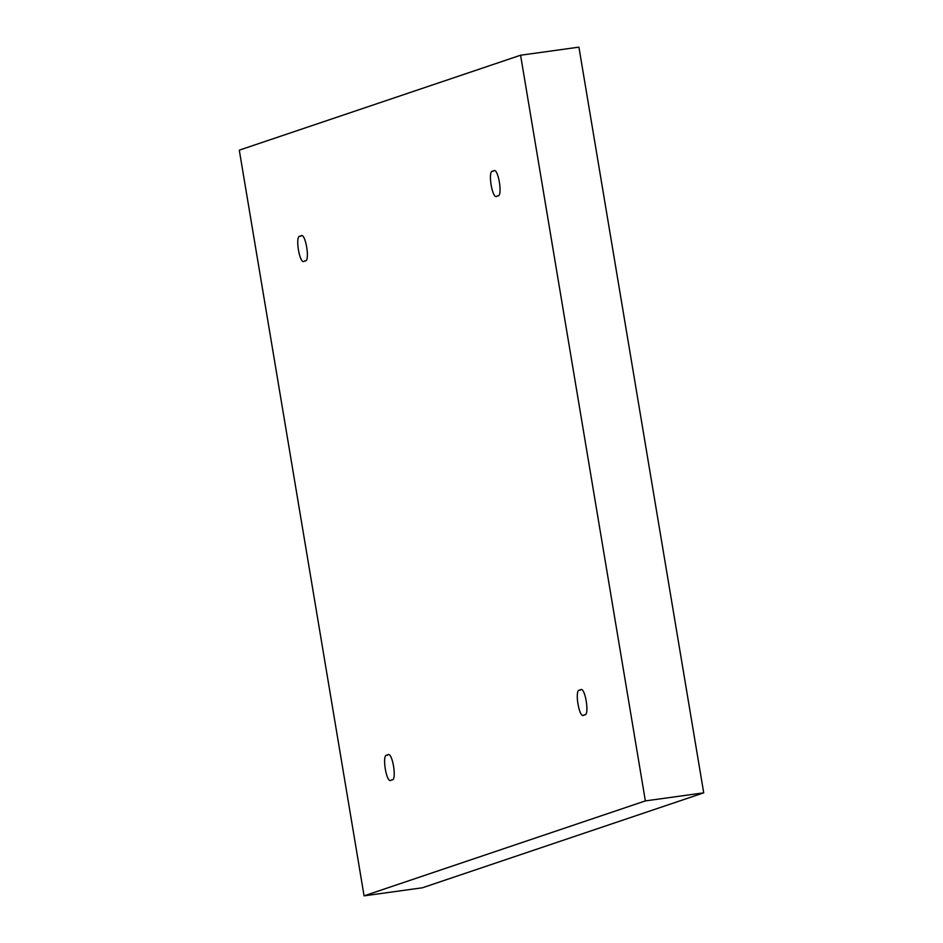 <?xml version="1.0" encoding="UTF-8"?>
<svg xmlns="http://www.w3.org/2000/svg" width="943" height="943" viewBox="0 0 943 943"><rect width="100%" height="100%" fill="white"/><g stroke="black" fill="none" stroke-linecap="round" stroke-linejoin="round"><path stroke-width="1.41" d="M580.039 690.217C573.804 687.706 579.379 721.03 584.153 714.794C579.379 721.03 573.804 687.706 580.039 690.217C584.813 683.981 590.389 717.305 584.153 714.794C590.389 717.305 584.813 683.981 580.039 690.217L580.381 690.135M493.189 171.237C486.953 168.726 492.529 202.05 497.303 195.826C492.529 202.05 486.953 168.726 493.189 171.237C497.963 165.013 503.538 198.336 497.303 195.826C503.538 198.336 497.963 165.013 493.189 171.237L493.531 171.154M300.511 236.269C294.275 233.758 299.85 267.081 304.624 260.857C299.85 267.081 294.275 233.758 300.511 236.269C305.284 230.045 310.86 263.368 304.624 260.857C310.86 263.368 305.284 230.045 300.511 236.269L300.852 236.198M387.361 755.249C381.125 752.738 386.701 786.061 391.475 779.837C386.701 786.061 381.125 752.738 387.361 755.249C392.135 749.025 397.71 782.348 391.475 779.837C397.71 782.348 392.135 749.025 387.361 755.249L387.703 755.166M520.583 55.224L645.366 800.902L703.714 792.839L578.919 47.15L520.583 55.224L578.919 47.15L703.714 792.839L645.366 800.902L364.081 895.85L422.417 887.776L703.714 792.839L422.417 887.776L364.081 895.85L239.286 150.161L520.583 55.224L239.286 150.161L364.081 895.85L645.366 800.902L520.583 55.224"/></g></svg>
